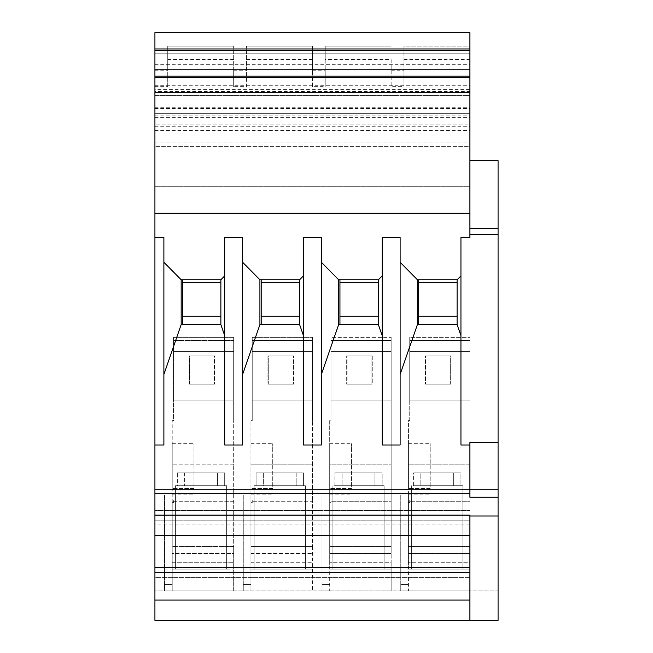<?xml version="1.0" encoding="UTF-8"?>
<svg xmlns="http://www.w3.org/2000/svg" width="653" height="653" viewBox="0 0 653 653"><rect width="100%" height="100%" fill="white"/><g stroke="black" fill="none" stroke-linecap="round" stroke-linejoin="round"><path stroke-width="0.49" stroke-dasharray="3.27 2.45" d="M154.924 86.653L167.731 86.653L167.731 70.206L167.731 71.063L233.668 71.063L233.668 70.206L233.668 86.653L246.475 86.653L246.475 70.206L246.475 71.063L312.42 71.063L312.42 70.206L312.42 86.653L325.218 86.653L325.218 46.094L391.163 46.094L325.218 46.094L325.218 59.537L391.163 59.537L391.163 86.653L403.962 86.653L403.962 70.206L403.962 71.063L469.907 71.063L469.907 32.65L154.924 32.65L154.924 237.496L163.887 237.496L163.887 444.995L163.887 262.269L181.175 279.77L181.175 324.582L181.175 279.77L182.456 279.77L182.456 324.582L181.175 324.582L182.456 324.582L182.456 279.77L220.869 279.77L220.869 282.325L182.456 282.325L182.456 316.256L220.869 316.256L182.456 316.256L182.456 324.582L220.869 324.582L182.456 324.582M154.924 515.127L154.924 535.623L154.924 524.947L469.907 524.947L469.907 620.35L469.907 515.127L154.924 515.127L154.924 237.496M154.924 567.743L469.907 567.743L469.907 510.475L469.907 520.163L154.924 520.163L469.907 520.163L469.907 524.947L154.924 524.947L154.924 510.475L154.924 620.35L154.924 590.9L154.924 620.35L498.076 620.35L498.076 489.75L469.907 489.75L469.907 442.375L469.907 489.75L154.924 489.75M469.907 567.743L469.907 577.432L154.924 577.432L154.924 572.648L154.924 577.432L469.907 577.432L469.907 572.648L469.907 620.35L498.076 620.35L154.924 620.35L469.907 620.35M154.924 115.883L469.907 115.883L469.907 124.837L154.924 124.837L154.924 113.312L469.907 113.312L154.924 113.312L154.924 77.462L154.924 89.624L469.907 89.624L469.907 95.387L154.924 95.387L154.924 89.624M469.907 92.832L469.907 32.65L154.924 32.65L154.924 53.775L469.907 53.775L154.924 53.775L154.924 112.03L154.924 91.477L469.907 91.477L469.907 112.03L469.907 32.65L154.924 32.65L154.924 95.387L469.907 95.387L469.907 92.832L154.924 92.832M154.924 124.837L154.924 91.477M403.962 59.537L469.907 59.537L469.907 71.063L403.962 71.063L403.962 46.094L469.907 46.094L469.907 160.687L498.076 160.687L498.076 489.75L469.907 489.75L469.907 492.395L469.907 489.75L498.076 489.75M498.076 590.9L498.076 620.35L498.076 590.9L154.924 590.9L498.076 590.9M167.731 86.653L167.731 46.094L167.731 71.063L233.668 71.063L233.668 46.094L233.668 86.653M391.163 59.537L391.163 86.653M325.218 59.537L325.218 71.063L391.163 71.063L325.218 71.063L325.218 70.206L325.218 86.653M312.42 86.653L312.42 46.094L312.42 71.063L246.475 71.063L246.475 46.094L246.475 86.653M167.731 59.537L233.668 59.537M167.731 46.094L233.668 46.094L167.731 46.094M469.907 160.687L469.907 186.301L154.924 186.301L469.907 186.301L469.907 160.687L469.907 237.496L469.907 228.55L469.907 237.496L460.945 237.496L460.945 444.995L460.945 335.65L457.1 324.582L457.1 316.256L418.687 316.256L418.687 324.582L457.1 324.582L457.1 279.77L417.406 279.77L417.406 324.582L418.687 324.582L418.687 282.325L418.687 316.256L457.1 316.256L457.1 279.77L457.1 324.582L417.406 324.582L417.406 279.77L418.687 279.77L418.687 282.325L457.1 282.325L457.1 324.582L417.406 324.582L417.406 279.77L457.1 279.77L457.1 324.582M246.475 46.094L312.42 46.094L246.475 46.094M469.907 59.537L469.907 46.094L403.962 46.094L403.962 86.653M154.924 444.995L163.887 444.995L163.887 374.414L181.175 324.582L220.869 324.582L220.869 279.77L220.869 324.582L224.705 335.65L224.705 444.995L224.705 335.65M163.887 237.496L163.887 262.269L163.887 237.496M220.869 282.325L220.869 316.256L220.869 282.325L182.456 282.325L220.869 282.325L220.869 279.77L181.175 279.77L220.869 279.77L220.869 324.582M498.076 497.251L469.907 497.251L469.907 493.692L154.924 493.692M469.907 516.001L498.076 516.001M400.126 374.414L400.126 262.269L400.126 444.995L400.126 374.414L417.406 324.582M382.201 444.995L382.201 335.65L382.201 444.995L400.126 444.995L400.126 237.496L400.126 262.269L400.126 237.496L382.201 237.496L382.201 335.65L378.356 324.582L378.356 316.256L339.944 316.256L339.944 324.582L378.356 324.582L378.356 279.77L338.662 279.77L338.662 324.582L339.944 324.582L339.944 282.325L339.944 316.256L378.356 316.256L378.356 279.77L382.201 275.876L382.201 237.496L382.201 444.995M321.382 374.414L321.382 237.496L321.382 444.995L321.382 374.414L338.662 324.582L338.662 279.77L378.356 279.77L378.356 282.325L339.944 282.325L378.356 282.325L339.944 282.325L339.944 279.77L339.944 282.325M303.449 444.995L303.449 335.65L303.449 444.995L321.382 444.995L321.382 237.496L303.449 237.496L303.449 335.65L299.613 324.582L299.613 316.256L261.2 316.256L261.2 324.582L299.613 324.582L299.613 279.77L259.918 279.77L259.918 324.582L261.2 324.582L261.2 282.325L261.2 316.256L299.613 316.256L299.613 279.77L303.449 275.876L303.449 237.496L303.449 444.995M242.63 374.414L242.63 237.496L242.63 444.995L242.63 374.414L259.918 324.582L259.918 279.77L299.613 279.77L299.613 282.325L261.2 282.325L299.613 282.325L261.2 282.325L261.2 279.77L261.2 282.325M181.175 279.77L181.175 324.582M182.456 279.77L182.456 282.325M220.869 316.256L182.456 316.256M154.924 113.312L469.907 113.312L469.907 95.387L469.907 97.95L154.924 97.95L469.907 97.95L469.907 115.883M154.924 142.868L469.907 142.868L469.907 124.837M154.924 126.755L469.907 126.755L469.907 146.607L154.924 146.607L469.907 146.607L469.907 142.868M469.907 126.755L469.907 91.477M154.924 69.781L469.907 69.781M469.907 113.312L469.907 77.462L154.924 77.462M163.887 262.269L163.887 374.414M250.956 590.9L312.42 590.9L243.275 590.9L250.956 590.9L250.956 568.975L250.956 590.9M233.668 590.9L164.532 590.9L233.668 590.9L233.668 546.43L172.212 546.43L172.212 502.614L172.212 553.491L172.212 546.43L233.668 546.43L233.668 501.275L233.668 553.491L172.212 553.491L172.212 562.731L172.212 553.491L233.668 553.491L233.668 590.9M329.7 590.9L391.163 590.9L322.019 590.9L329.7 590.9L329.7 546.43L329.7 553.491L391.163 553.491L391.163 546.43L329.7 546.43L391.163 546.43L391.163 553.491L329.7 553.491L329.7 562.731L391.163 562.731L391.163 553.491L391.163 569.13L391.163 562.731L329.7 562.731L329.7 569.13L391.163 569.13L391.163 590.9L391.163 569.13L329.7 569.13L358.513 569.13L332.899 569.13L332.899 485.701L374.936 485.701L374.936 472.903L382.176 472.903L382.176 485.701L342.082 485.701L342.082 472.903L334.842 472.903L334.842 485.701L374.936 485.701L374.936 472.903L334.842 472.903L382.176 472.903L334.842 472.903L334.842 485.701L374.936 485.701L332.899 485.701L332.899 569.13L384.119 569.13L384.119 485.701L342.082 485.701L342.082 472.903L382.176 472.903L382.176 485.701L342.082 485.701L384.119 485.701L384.119 569.13L329.7 569.13L329.7 590.9M408.443 590.9L469.907 590.9L400.762 590.9L408.443 590.9L408.443 546.43L408.443 553.491L469.907 553.491L469.907 546.43L408.443 546.43L469.907 546.43L469.907 553.491L408.443 553.491L408.443 562.731L469.907 562.731L469.907 553.491L469.907 569.13L469.907 562.731L408.443 562.731L408.443 569.13L469.907 569.13L469.907 590.9L469.907 569.13L408.443 569.13L437.257 569.13L411.643 569.13L411.643 485.701L453.68 485.701L453.68 472.903L460.92 472.903L460.92 485.701L420.826 485.701L420.826 472.903L413.586 472.903L413.586 485.701L453.68 485.701L453.68 472.903L413.586 472.903L460.92 472.903L413.586 472.903L413.586 485.701L453.68 485.701L411.643 485.701L411.643 569.13L462.863 569.13L462.863 485.701L420.826 485.701L420.826 472.903L460.92 472.903L460.92 485.701L420.826 485.701L462.863 485.701L462.863 569.13L408.443 569.13L408.443 590.9M243.275 584.5L243.275 590.9L243.275 584.5L250.956 584.5L243.275 584.5L243.275 494.868L243.275 584.5M243.275 568.975L250.956 568.975L250.956 494.868L250.956 568.975L243.275 568.975M312.42 337.381L312.42 420.605L312.42 337.381L312.42 400.126L312.42 337.381L252.238 337.381L312.42 337.381L252.238 337.381L252.238 400.126L252.238 337.381L312.42 337.381M312.42 464.83L312.42 420.605L312.42 501.275L312.42 464.83L250.956 464.83L250.956 420.605L250.956 546.43L250.956 502.614L252.238 502.614L252.238 499.945L252.238 502.614L252.238 501.275L312.42 501.275L312.42 546.43L312.42 501.275L252.238 501.275L252.238 499.945L252.238 502.614L250.956 502.614L250.956 464.83L312.42 464.83M312.42 546.43L312.42 590.9L312.42 546.43L250.956 546.43L250.956 553.491L250.956 546.43L312.42 546.43M250.956 569.13L250.956 553.491L250.956 569.13L312.42 569.13L250.956 569.13L279.77 569.13L254.156 569.13L254.156 485.701L296.193 485.701L296.193 472.903L303.433 472.903L256.098 472.903L256.098 485.701L254.156 485.701L296.193 485.701L296.193 472.903L256.098 472.903L303.433 472.903L303.433 485.701L305.375 485.701L263.339 485.701L263.339 472.903L263.339 485.701L303.433 485.701L303.433 472.903L256.098 472.903L256.098 485.701L296.193 485.701L254.156 485.701L254.156 569.13L312.42 569.13L250.956 569.13M250.956 488.468L250.956 443.656L250.956 488.468L272.725 488.468L272.725 450.056L272.725 488.468L250.956 488.468M272.725 450.056L272.725 443.656L272.725 450.056L250.956 450.056L272.725 450.056M250.956 494.868L272.725 494.868M252.238 420.605L250.956 420.605L252.238 420.605L252.238 337.381L252.238 420.605M250.956 553.491L312.42 553.491L250.956 553.491M305.375 569.13L305.375 485.701L263.339 485.701L305.375 485.701L305.375 569.13L305.375 485.701L305.375 569.13L254.156 569.13L305.375 569.13M250.956 562.731L312.42 562.731L250.956 562.731M293.164 355.95L268.285 355.95L268.285 384.119L293.164 384.119L268.285 384.119L268.285 355.95L293.524 355.95L267.934 355.95L293.524 355.95L293.164 384.119L293.164 355.95M267.934 355.95L267.934 384.119L293.524 384.119L293.524 355.95L293.524 384.119L267.934 384.119L267.934 355.95M252.238 340.58L312.42 340.58L252.238 340.58M252.238 351.469L312.42 351.469L252.238 351.469M252.238 400.126L312.42 400.126L252.238 400.126M254.156 569.13L254.156 485.701L254.156 569.13M172.212 590.9L172.212 562.731L233.668 562.731L172.212 562.731L172.212 569.13L233.668 569.13L172.212 569.13L201.018 569.13L175.412 569.13L175.412 485.701L217.449 485.701L217.449 472.903L224.689 472.903L224.689 485.701L184.595 485.701L184.595 472.903L177.355 472.903L177.355 485.701L217.449 485.701L217.449 472.903L177.355 472.903L224.689 472.903L177.355 472.903L177.355 485.701L217.449 485.701L175.412 485.701L175.412 569.13L175.412 485.701L175.412 569.13L226.632 569.13L226.632 485.701L184.595 485.701L184.595 472.903L224.689 472.903L224.689 485.701L184.595 485.701L226.632 485.701L226.632 569.13L172.212 569.13L172.212 590.9M164.532 584.5L164.532 590.9L164.532 584.5L172.212 584.5L164.532 584.5L164.532 494.868L164.532 584.5M164.532 568.975L172.212 568.975L172.212 494.868L172.212 568.975L164.532 568.975M233.668 501.275L173.494 501.275L173.494 499.945L173.494 502.614L173.494 499.945L173.494 501.275L233.668 501.275L233.668 464.83L233.668 501.275M172.212 499.945L172.212 502.614L173.494 502.614L172.212 502.614L172.212 420.605L172.212 499.945L173.494 499.945L172.212 499.945M172.212 488.468L172.212 443.656L172.212 488.468L193.982 488.468L193.982 450.056L193.982 488.468L172.212 488.468M193.982 450.056L193.982 443.656L193.982 450.056L172.212 450.056L193.982 450.056M172.212 494.868L193.982 494.868M233.668 464.83L172.212 464.83L233.668 464.83L233.668 420.605L233.668 464.83M173.494 420.605L172.212 420.605L173.494 420.605L173.494 337.381L233.668 337.381L233.668 420.605L233.668 337.381L173.494 337.381L173.494 400.126L173.494 337.381L233.668 337.381L233.668 340.58L233.668 337.381L173.494 337.381L173.494 420.605M226.632 569.13L226.632 485.701L226.632 569.13M214.421 355.95L189.541 355.95L189.541 384.119L214.421 384.119L189.541 384.119L189.541 355.95L214.78 355.95L189.19 355.95L214.78 355.95L214.421 384.119L214.421 355.95M189.19 355.95L189.19 384.119L214.78 384.119L214.78 355.95L214.78 384.119L189.19 384.119L189.19 355.95M173.494 340.58L233.668 340.58L233.668 351.469L233.668 340.58L173.494 340.58M173.494 351.469L233.668 351.469L233.668 400.126L233.668 351.469L173.494 351.469M173.494 400.126L233.668 400.126L173.494 400.126M322.019 584.5L322.019 590.9L322.019 584.5L329.7 584.5L322.019 584.5L322.019 494.868L322.019 584.5M322.019 568.975L329.7 568.975L329.7 494.868L329.7 568.975L322.019 568.975M391.163 337.381L391.163 546.43L391.163 337.381L391.163 340.58L391.163 337.381L330.981 337.381L330.981 400.126L330.981 337.381L391.163 337.381M391.163 351.469L391.163 400.126L391.163 351.469L330.981 351.469L391.163 351.469M330.981 501.275L330.981 502.614L330.981 499.945L330.981 502.614L330.981 499.945L330.981 501.275L391.163 501.275L330.981 501.275M329.7 502.614L329.7 546.43L329.7 502.614L330.981 502.614L329.7 502.614L329.7 464.83L391.163 464.83L329.7 464.83L329.7 420.605L330.981 420.605L329.7 420.605L329.7 502.614M329.7 488.468L329.7 443.656L329.7 488.468L351.469 488.468L351.469 450.056L351.469 488.468L329.7 488.468M351.469 450.056L351.469 443.656L351.469 450.056L329.7 450.056L351.469 450.056M329.7 494.868L351.469 494.868M330.981 420.605L330.981 337.381L330.981 420.605M347.037 355.95L371.908 355.95L371.908 384.119L347.037 384.119L371.908 384.119L371.908 355.95L346.678 355.95L372.267 355.95L346.678 355.95L347.037 384.119L347.037 355.95M372.267 355.95L372.267 384.119L346.678 384.119L346.678 355.95L346.678 384.119L372.267 384.119L372.267 355.95M330.981 340.58L391.163 340.58L330.981 340.58M330.981 400.126L391.163 400.126L330.981 400.126M384.119 569.13L384.119 485.701L384.119 569.13M332.899 569.13L332.899 485.701L332.899 569.13M400.762 584.5L400.762 590.9L400.762 584.5L408.443 584.5L400.762 584.5L400.762 494.868L400.762 584.5M400.762 568.975L408.443 568.975L408.443 494.868L408.443 568.975L400.762 568.975M469.907 464.83L469.907 337.381L469.907 546.43L469.907 464.83L408.443 464.83L469.907 464.83M469.907 351.469L469.907 400.126L469.907 351.469L409.725 351.469L409.725 400.126L409.725 340.58L409.725 351.469L469.907 351.469M409.725 501.275L409.725 502.614L409.725 499.945L409.725 502.614L409.725 499.945L409.725 501.275L469.907 501.275L409.725 501.275M408.443 502.614L408.443 546.43L408.443 502.614L409.725 502.614L408.443 502.614L408.443 420.605L409.725 420.605L408.443 420.605L408.443 502.614M408.443 488.468L408.443 443.656L408.443 488.468L430.213 488.468L430.213 450.056L430.213 488.468L408.443 488.468M430.213 450.056L430.213 443.656L430.213 450.056L408.443 450.056L430.213 450.056M408.443 494.868L430.213 494.868M409.725 420.605L409.725 337.381L409.725 340.58L409.725 337.381L469.907 337.381L409.725 337.381L469.907 337.381L409.725 337.381L409.725 420.605M425.78 355.95L450.652 355.95L450.652 384.119L425.78 384.119L450.652 384.119L450.652 355.95L425.421 355.95L451.011 355.95L425.421 355.95L425.78 384.119L425.78 355.95M451.011 355.95L451.011 384.119L425.421 384.119L425.421 355.95L425.421 384.119L451.011 384.119L451.011 355.95M409.725 340.58L469.907 340.58L409.725 340.58M409.725 400.126L469.907 400.126L409.725 400.126M462.863 569.13L462.863 485.701L462.863 569.13M411.643 569.13L411.643 485.701L411.643 569.13M469.907 600.083L154.924 600.083M154.924 572.648L469.907 572.648M469.907 510.475L154.924 510.475L469.907 510.475M469.907 535.623L154.924 535.623M469.907 77.462L469.907 89.624M498.076 234.468L469.907 234.468M469.907 228.55L498.076 228.55M469.907 497.251L469.907 492.395L469.907 497.251M498.076 442.375L469.907 442.375L469.907 493.692M457.1 279.77L457.1 282.325L418.687 282.325L418.687 279.77L457.1 279.77L460.945 275.876L460.945 237.496L460.945 444.995L469.907 444.995M457.1 282.325L418.687 282.325M457.1 316.256L418.687 316.256M400.126 262.269L417.406 279.77M418.687 279.77L418.687 324.582M469.907 213.188L154.924 213.188M321.382 262.269L338.662 279.77L378.356 279.77L378.356 324.582L338.662 324.582L378.356 324.582L378.356 316.256L339.944 316.256M242.63 262.269L259.918 279.77L299.613 279.77L299.613 324.582L259.918 324.582L299.613 324.582L299.613 316.256L261.2 316.256M224.705 237.496L242.63 237.496L242.63 444.995L224.705 444.995L224.705 237.496M220.869 279.77L224.705 275.876M378.356 282.325L378.356 316.256M338.662 279.77L338.662 324.582M378.356 279.77L378.356 324.582M339.944 279.77L339.944 324.582M299.613 282.325L299.613 316.256M259.918 279.77L259.918 324.582M299.613 279.77L299.613 324.582M261.2 279.77L261.2 324.582M303.449 275.876L303.449 335.65M382.201 275.876L382.201 335.65M460.945 275.876L460.945 335.65M246.475 59.537L312.42 59.537M154.924 70.206L167.731 70.206M154.924 64.663L469.907 64.663M391.163 70.206L403.962 70.206M312.42 70.206L325.218 70.206M233.668 70.206L246.475 70.206M154.924 117.418L469.907 117.418M154.924 130.6L469.907 130.6M154.924 87.012L469.907 87.012M154.924 108.422L469.907 108.422M154.924 107.247L469.907 107.247M154.924 64.941L469.907 64.941M250.956 499.945L252.238 499.945L250.956 499.945M329.7 499.945L330.981 499.945L329.7 499.945M408.443 499.945L409.725 499.945L408.443 499.945M154.924 112.03L469.907 112.03M154.924 85.739L469.907 85.739M250.956 443.656L272.725 443.656M172.212 443.656L193.982 443.656M329.7 443.656L351.469 443.656M408.443 443.656L430.213 443.656"/><path stroke-width="0.98" d="M154.924 600.083L154.924 620.35L469.907 620.35L469.907 515.127L154.924 515.127L154.924 600.083L469.907 600.083M154.924 444.995L163.887 444.995L163.887 237.496L154.924 237.496L154.924 515.127M154.924 237.496L154.924 92.465L469.907 92.465L469.907 213.188L154.924 213.188M154.924 48.975L469.907 48.975L469.907 32.65L154.924 32.65L154.924 92.465M469.907 160.687L498.076 160.687L498.076 620.35L469.907 620.35M498.076 442.375L469.907 442.375L469.907 493.692L154.924 493.692M469.907 516.001L498.076 516.001M469.907 493.692L469.907 497.251L498.076 497.251M154.924 489.75L498.076 489.75M469.907 444.995L460.945 444.995L460.945 237.496L469.907 237.496L469.907 213.188M460.945 335.65L457.1 324.582L417.406 324.582L400.126 374.414M400.126 444.995L382.201 444.995L382.201 237.496L400.126 237.496L400.126 444.995M382.201 335.65L378.356 324.582L338.662 324.582L321.382 374.414M321.382 444.995L303.449 444.995L303.449 237.496L321.382 237.496L321.382 444.995M303.449 335.65L299.613 324.582L259.918 324.582L242.63 374.414M242.63 444.995L224.705 444.995L224.705 237.496L242.63 237.496L242.63 444.995M224.705 335.65L220.869 324.582L181.175 324.582L163.887 374.414M182.456 279.77L182.456 324.582M224.705 275.876L220.869 279.77L181.175 279.77L181.175 324.582M220.869 282.325L182.456 282.325M220.869 316.256L182.456 316.256M261.2 279.77L261.2 324.582M303.449 275.876L299.613 279.77L259.918 279.77L259.918 324.582M299.613 282.325L261.2 282.325M299.613 316.256L261.2 316.256M339.944 279.77L339.944 324.582M382.201 275.876L378.356 279.77L338.662 279.77L338.662 324.582M378.356 282.325L339.944 282.325M378.356 316.256L339.944 316.256M418.687 279.77L418.687 324.582M460.945 275.876L457.1 279.77L417.406 279.77L417.406 324.582M457.1 282.325L418.687 282.325M457.1 316.256L418.687 316.256M457.1 279.77L457.1 324.582M259.918 279.77L242.63 262.269M338.662 279.77L321.382 262.269M417.406 279.77L400.126 262.269M181.175 279.77L163.887 262.269M220.869 279.77L220.869 324.582M299.613 279.77L299.613 324.582M378.356 279.77L378.356 324.582M154.924 50.575L469.907 50.575L469.907 48.975M154.924 69.781L469.907 69.781L469.907 50.575M154.924 77.462L469.907 77.462L469.907 69.781M154.924 76.181L469.907 76.181M154.924 535.623L469.907 535.623M469.907 572.648L154.924 572.648M469.907 567.743L154.924 567.743M469.907 77.462L469.907 92.465M469.907 228.55L498.076 228.55M498.076 234.468L469.907 234.468"/></g></svg>
